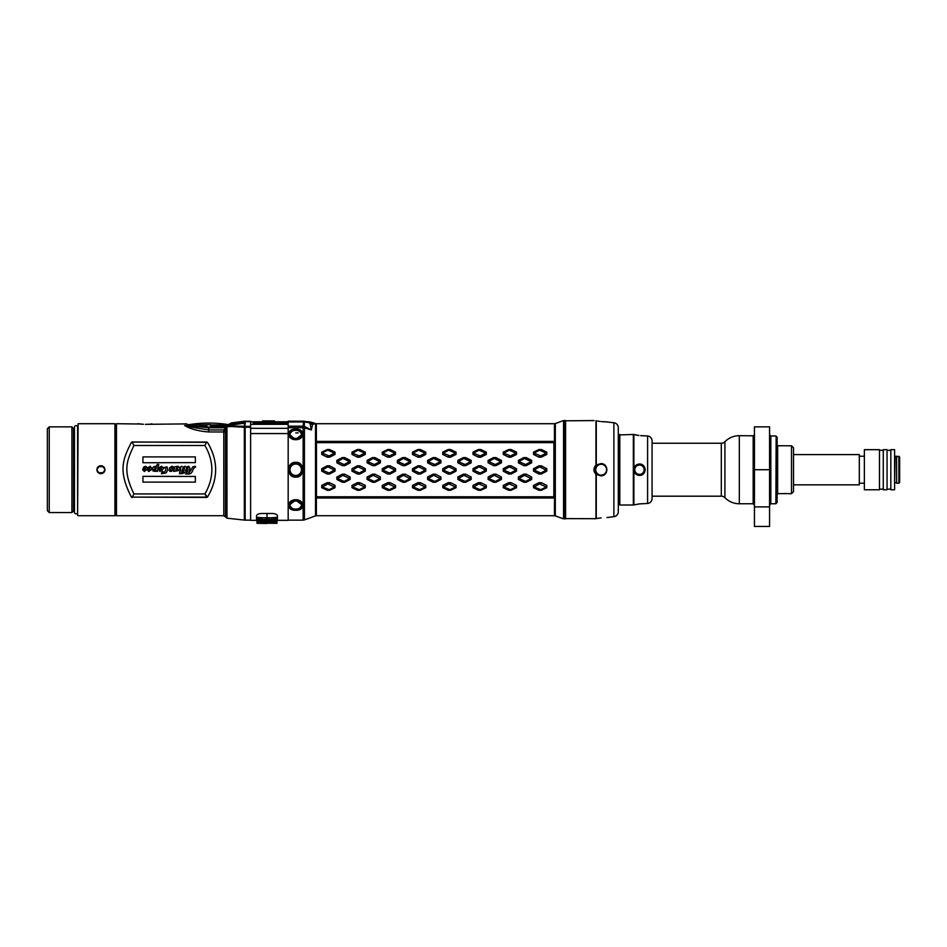 <?xml version="1.0" encoding="UTF-8"?>
<svg xmlns="http://www.w3.org/2000/svg" width="947" height="947" viewBox="0 0 947 947"><rect width="100%" height="100%" fill="white"/><g stroke="black" fill="none" stroke-linecap="round" stroke-linejoin="round"><path stroke-width="1.42" d="M299.145 464.421L297.547 463.687L299.145 464.409A6.298 6.298 0 0 0 295.736 463.414L295.748 463.414C303.869 463.024 303.857 476.412 295.736 476.021A6.298 6.298 0 0 0 297.547 475.749L297.5 475.773M300.507 465.593L301.466 467.108M301.975 468.824L301.975 470.612M301.466 472.34L300.495 473.843M293.961 475.773L292.327 475.027A6.298 6.298 0 0 1 292.327 475.027L293.972 475.773M289.498 470.612L289.498 468.824L289.498 470.612M290.007 467.096L290.966 465.593L290.007 467.084M292.339 464.409L293.961 463.675L292.339 464.409A6.298 6.298 0 0 1 292.351 464.397M47.35 428.754L47.35 510.682L49.244 512.576L49.244 426.86L47.35 428.754M74.446 510.682L74.233 510.682A1.006 1.006 0 0 0 73.523 510.978L71.925 512.576L71.925 426.86L49.244 426.86M71.925 512.576L49.244 512.576M74.446 428.754L74.233 428.754A1.006 1.006 0 0 1 73.523 428.458L71.925 426.86M77.607 427.05L77.607 512.386M104.596 471.393L104.951 469.724A4.037 4.037 0 0 0 104.904 469.096L104.904 470.339M104.513 471.547L103.779 472.565A4.037 4.037 0 0 0 103.827 472.517M102.749 473.311L101.554 473.701M100.287 473.701L99.092 473.311M98.014 472.517A4.037 4.037 0 0 0 98.062 472.565L97.328 471.547A4.037 4.037 0 0 0 97.92 472.411M96.937 470.339L96.937 469.096M97.328 467.889L98.062 466.871A4.037 4.037 0 0 0 98.014 466.918M99.092 466.125L100.287 465.735M101.554 465.735L102.749 466.125M103.827 466.918A4.037 4.037 0 0 0 103.779 466.871L104.513 467.889A4.037 4.037 0 0 0 103.921 467.025M298.151 432.886L295.736 432.897M288.172 520.14L303.135 520.14L303.158 426.268A3.776 3.587 -1.8 0 1 304.413 426.47L304.236 421.237L314.747 423.285L312.534 424.445L315.505 423.558A2.521 2.521 0 0 0 316.369 423.711L554.457 423.711A2.521 2.521 0 0 0 555.321 423.558L555.321 515.878A2.521 2.521 0 0 0 554.457 515.724L316.369 515.724L316.369 498.027M228.334 424.623L244.148 421.735L244.196 423.202L245.285 423.131L244.728 421.356L250.612 421.32L250.612 433.56L250.612 428.316L288.172 428.316L288.172 433.56L288.172 427.724L303.135 427.724A3.776 3.149 0 0 1 304.425 427.926L304.425 519.915L315.505 515.878A2.521 2.521 0 0 1 316.369 515.724M316.405 498.027L316.405 441.409L553.888 441.409L553.888 498.027L316.393 498.027L316.464 496.796L553.841 496.796L553.888 498.027M553.888 441.409L553.841 496.796M553.841 442.64L316.464 442.64L316.393 441.409M316.464 442.64L316.464 496.796M321.731 452.145L327.2 449.517L329.556 449.517L335.037 452.145L335.037 454.43L329.556 457.176L327.2 457.176L321.731 454.43L321.731 452.145L322.311 452.855L327.78 450.156L327.2 449.517M357.457 449.517L351.988 452.145L351.988 454.43L357.457 457.176L359.813 457.176L365.282 454.43L365.282 452.145L359.813 449.517L357.457 449.517L358.025 450.156L364.713 453.163L359.244 455.933L352.556 453.163L358.025 450.156M387.714 449.517L382.245 452.145L382.245 454.43L387.714 457.176L390.069 457.176L395.538 454.43L395.538 452.145L390.069 449.517L387.714 449.517L388.282 450.156L394.958 453.163L389.489 455.933L382.813 453.163L388.282 450.156M417.958 449.517L412.49 452.145L412.49 454.43L417.958 457.176L420.314 457.176L425.783 454.43L425.783 452.145L420.314 449.517L417.958 449.517L418.538 450.156L425.215 453.163L419.746 455.933L413.07 453.163L418.538 450.156M448.215 449.517L442.746 452.145L442.746 454.43L448.215 457.176L450.571 457.176L456.04 454.43L456.04 452.145L450.571 449.517L448.215 449.517L448.783 450.156L455.471 453.163L450.003 455.933L443.314 453.163L448.783 450.156M478.472 449.517L472.991 452.145L472.991 454.43L478.472 457.176L480.827 457.176L486.296 454.43L486.296 452.145L480.827 449.517L478.472 449.517L479.04 450.156L485.716 453.163L480.247 455.933L473.571 453.163L479.04 450.156M508.717 449.517L503.248 452.145L503.248 454.43L508.717 457.176L511.072 457.176L516.541 454.43L516.541 452.145L511.072 449.517L508.717 449.517L509.297 450.156L515.973 453.163L510.504 455.933L503.828 453.163L509.297 450.156M538.973 449.517L533.504 452.145L533.504 454.43L538.973 457.176L541.329 457.176L546.798 454.43L546.798 452.145L541.329 449.517L538.973 449.517L539.541 450.156L546.23 453.163L540.761 455.933L534.072 453.163L539.541 450.156M342.329 457.59L336.86 460.396L336.86 462.811L342.329 465.675L344.684 465.675L350.153 462.811L350.153 460.396L344.684 457.59L342.329 457.59L342.909 458.431L349.585 461.627L344.116 464.539L337.428 461.627L342.909 458.431M372.585 457.59L367.116 460.396L367.116 462.811L372.585 465.675L374.941 465.675L380.41 462.811L380.41 460.396L374.941 457.59L372.585 457.59L373.154 458.431L379.842 461.627L374.373 464.539L367.685 461.627L373.154 458.431M402.83 457.59L397.361 460.396L397.361 462.811L402.83 465.675L405.198 465.675L410.667 462.811L410.667 460.396L405.198 457.59L402.83 457.59L403.41 458.431L410.087 461.627L404.618 464.539L397.941 461.627L403.41 458.431M433.087 457.59L427.618 460.396L427.618 462.811L433.087 465.675L435.442 465.675L440.911 462.811L440.911 460.396L435.442 457.59L433.087 457.59L433.655 458.431L440.343 461.627L434.874 464.539L428.186 461.627L433.655 458.431M463.343 457.59L457.875 460.396L457.875 462.811L463.343 465.675L465.699 465.675L471.168 462.811L471.168 460.396L465.699 457.59L463.343 457.59L463.912 458.431L470.6 461.627L465.119 464.539L458.443 461.627L463.912 458.431M493.588 457.59L488.119 460.396L488.119 462.811L493.588 465.675L495.956 465.675L501.425 462.811L501.425 460.396L495.956 457.59L493.588 457.59L494.168 458.431L500.845 461.627L495.376 464.539L488.699 461.627L494.168 458.431M523.845 457.59L518.376 460.396L518.376 462.811L523.845 465.675L526.201 465.675L531.669 462.811L531.669 460.396L526.201 457.59L523.845 457.59L524.413 458.431L531.101 461.627L525.632 464.539L518.944 461.627L524.413 458.431M327.2 465.806L321.731 468.694L321.731 471.144L327.2 474.033L329.556 474.033L335.037 471.144L335.037 468.694L329.556 465.806L327.2 465.806L327.78 466.824L334.457 470.091L328.988 473.027L322.311 470.091L327.78 466.824M357.457 465.806L351.988 468.694L351.988 471.144L357.457 474.033L359.813 474.033L365.282 471.144L365.282 468.694L359.813 465.806L357.457 465.806L358.025 466.824L364.713 470.091L359.244 473.027L352.556 470.091L358.025 466.824M387.714 465.806L382.245 468.694L382.245 471.144L387.714 474.033L390.069 474.033L395.538 471.144L395.538 468.694L390.069 465.806L387.714 465.806L388.282 466.824L394.958 470.091L389.489 473.027L382.813 470.091L388.282 466.824M417.958 465.806L412.49 468.694L412.49 471.144L417.958 474.033L420.314 474.033L425.783 471.144L425.783 468.694L420.314 465.806L417.958 465.806L418.538 466.824L425.215 470.091L419.746 473.027L413.07 470.091L418.538 466.824M448.215 465.806L442.746 468.694L442.746 471.144L448.215 474.033L450.571 474.033L456.04 471.144L456.04 468.694L450.571 465.806L448.215 465.806L448.783 466.824L455.471 470.091L450.003 473.027L443.314 470.091L448.783 466.824M478.472 465.806L472.991 468.694L472.991 471.144L478.472 474.033L480.827 474.033L486.296 471.144L486.296 468.694L480.827 465.806L478.472 465.806L479.04 466.824L485.716 470.091L480.247 473.027L473.571 470.091L479.04 466.824M508.717 465.806L503.248 468.694L503.248 471.144L508.717 474.033L511.072 474.033L516.541 471.144L516.541 468.694L511.072 465.806L508.717 465.806L509.297 466.824L515.973 470.091L510.504 473.027L503.828 470.091L509.297 466.824M538.973 465.806L533.504 468.694L533.504 471.144L538.973 474.033L541.329 474.033L546.798 471.144L546.798 468.694L541.329 465.806L538.973 465.806L539.541 466.824L546.23 470.091L540.761 473.027L534.072 470.091L539.541 466.824M342.329 474.163L336.86 477.028L336.86 479.442L342.329 482.248L344.684 482.248L350.153 479.442L350.153 477.028L344.684 474.163L342.329 474.163L342.909 475.311L349.585 478.543L344.116 481.407L337.428 478.543L342.909 475.311M372.585 474.163L367.116 477.028L367.116 479.442L372.585 482.248L374.941 482.248L380.41 479.442L380.41 477.028L374.941 474.163L372.585 474.163L373.154 475.311L379.842 478.543L374.373 481.407L367.685 478.543L373.154 475.311M402.83 474.163L397.361 477.028L397.361 479.442L402.83 482.248L405.198 482.248L410.667 479.442L410.667 477.028L405.198 474.163L402.83 474.163L403.41 475.311L410.087 478.543L404.618 481.407L397.941 478.543L403.41 475.311M433.087 474.163L427.618 477.028L427.618 479.442L433.087 482.248L435.442 482.248L440.911 479.442L440.911 477.028L435.442 474.163L433.087 474.163L433.655 475.311L440.343 478.543L434.874 481.407L428.186 478.543L433.655 475.311M463.343 474.163L457.875 477.028L457.875 479.442L463.343 482.248L465.699 482.248L471.168 479.442L471.168 477.028L465.699 474.163L463.343 474.163L463.912 475.311L470.6 478.543L465.119 481.407L458.443 478.543L463.912 475.311M493.588 474.163L488.119 477.028L488.119 479.442L493.588 482.248L495.956 482.248L501.425 479.442L501.425 477.028L495.956 474.163L493.588 474.163L494.168 475.311L500.845 478.543L495.376 481.407L488.699 478.543L494.168 475.311M523.845 474.163L518.376 477.028L518.376 479.442L523.845 482.248L526.201 482.248L531.669 479.442L531.669 477.028L526.201 474.163L523.845 474.163L524.413 475.311L531.101 478.543L525.632 481.407L518.944 478.543L524.413 475.311M327.2 482.674L321.731 485.42L321.731 487.693L327.2 490.297L329.556 490.297L335.037 487.693L335.037 485.42L329.556 482.674L327.2 482.674L327.78 483.917L334.457 486.983L328.988 489.67L322.311 486.983L327.78 483.917M357.457 482.674L351.988 485.42L351.988 487.693L357.457 490.297L359.813 490.297L365.282 487.693L365.282 485.42L359.813 482.674L357.457 482.674L358.025 483.917L364.713 486.983L359.244 489.67L352.556 486.983L358.025 483.917M387.714 482.674L382.245 485.42L382.245 487.693L387.714 490.297L390.069 490.297L395.538 487.693L395.538 485.42L390.069 482.674L387.714 482.674L388.282 483.917L394.958 486.983L389.489 489.67L382.813 486.983L388.282 483.917M417.958 482.674L412.49 485.42L412.49 487.693L417.958 490.297L420.314 490.297L425.783 487.693L425.783 485.42L420.314 482.674L417.958 482.674L418.538 483.917L425.215 486.983L419.746 489.67L413.07 486.983L418.538 483.917M448.215 482.674L442.746 485.42L442.746 487.693L448.215 490.297L450.571 490.297L456.04 487.693L456.04 485.42L450.571 482.674L448.215 482.674L448.783 483.917L455.471 486.983L450.003 489.67L443.314 486.983L448.783 483.917M478.472 482.674L472.991 485.42L472.991 487.693L478.472 490.297L480.827 490.297L486.296 487.693L486.296 485.42L480.827 482.674L478.472 482.674L479.04 483.917L485.716 486.983L480.247 489.67L473.571 486.983L479.04 483.917M508.717 482.674L503.248 485.42L503.248 487.693L508.717 490.297L511.072 490.297L516.541 487.693L516.541 485.42L511.072 482.674L508.717 482.674L509.297 483.917L515.973 486.983L510.504 489.67L503.828 486.983L509.297 483.917M538.973 482.674L533.504 485.42L533.504 487.693L538.973 490.297L541.329 490.297L546.798 487.693L546.798 485.42L541.329 482.674L538.973 482.674L539.541 483.917L546.23 486.983L540.761 489.67L534.072 486.983L539.541 483.917M327.78 450.156L334.457 453.163L328.988 455.933L322.311 453.163L321.731 454.43M328.988 450.156L329.556 449.517M334.457 452.855L335.037 452.145M334.457 453.163L335.037 454.43M328.988 455.933L329.556 457.176M327.78 455.933L327.2 457.176M351.988 454.43L352.556 453.163M351.988 452.145L352.556 452.855M359.813 449.517L359.244 450.156M365.282 452.145L364.713 452.855M365.282 454.43L364.713 453.163M359.813 457.176L359.244 455.933M357.457 457.176L358.025 455.933M382.245 454.43L382.813 453.163M382.245 452.145L382.813 452.855M390.069 449.517L389.489 450.156M395.538 452.145L394.958 452.855M395.538 454.43L394.958 453.163M390.069 457.176L389.489 455.933M387.714 457.176L388.282 455.933M412.49 454.43L413.07 453.163M412.49 452.145L413.07 452.855M420.314 449.517L419.746 450.156M425.783 452.145L425.215 452.855M425.783 454.43L425.215 453.163M420.314 457.176L419.746 455.933M417.958 457.176L418.538 455.933M442.746 454.43L443.314 453.163M442.746 452.145L443.314 452.855M450.571 449.517L450.003 450.156M456.04 452.145L455.471 452.855M456.04 454.43L455.471 453.163M450.571 457.176L450.003 455.933M448.215 457.176L448.783 455.933M472.991 454.43L473.571 453.163M472.991 452.145L473.571 452.855M480.827 449.517L480.247 450.156M486.296 452.145L485.716 452.855M486.296 454.43L485.716 453.163M480.827 457.176L480.247 455.933M478.472 457.176L479.04 455.933M503.248 454.43L503.828 453.163M503.248 452.145L503.828 452.855M511.072 449.517L510.504 450.156M516.541 452.145L515.973 452.855M516.541 454.43L515.973 453.163M511.072 457.176L510.504 455.933M508.717 457.176L509.297 455.933M533.504 454.43L534.072 453.163M533.504 452.145L534.072 452.855M541.329 449.517L540.761 450.156M546.798 452.145L546.23 452.855M546.798 454.43L546.23 453.163M541.329 457.176L540.761 455.933M538.973 457.176L539.541 455.933M336.86 462.811L337.428 461.627M336.86 460.396L337.428 461.307M344.684 457.59L344.116 458.431M350.153 460.396L349.585 461.307M350.153 462.811L349.585 461.627M344.684 465.675L344.116 464.539M342.329 465.675L342.909 464.539M367.116 462.811L367.685 461.627M367.116 460.396L367.685 461.307M374.941 457.59L374.373 458.431M380.41 460.396L379.842 461.307M380.41 462.811L379.842 461.627M374.941 465.675L374.373 464.539M372.585 465.675L373.154 464.539M397.361 462.811L397.941 461.627M397.361 460.396L397.941 461.307M405.198 457.59L404.618 458.431M410.667 460.396L410.087 461.307M410.667 462.811L410.087 461.627M405.198 465.675L404.618 464.539M402.83 465.675L403.41 464.539M427.618 462.811L428.186 461.627M427.618 460.396L428.186 461.307M435.442 457.59L434.874 458.431M440.911 460.396L440.343 461.307M440.911 462.811L440.343 461.627M435.442 465.675L434.874 464.539M433.087 465.675L433.655 464.539M457.875 462.811L458.443 461.627M457.875 460.396L458.443 461.307M465.699 457.59L465.119 458.431M471.168 460.396L470.6 461.307M471.168 462.811L470.6 461.627M465.699 465.675L465.119 464.539M463.343 465.675L463.912 464.539M488.119 462.811L488.699 461.627M488.119 460.396L488.699 461.307M495.956 457.59L495.376 458.431M501.425 460.396L500.845 461.307M501.425 462.811L500.845 461.627M495.956 465.675L495.376 464.539M493.588 465.675L494.168 464.539M518.376 462.811L518.944 461.627M518.376 460.396L518.944 461.307M526.201 457.59L525.632 458.431M531.669 460.396L531.101 461.307M531.669 462.811L531.101 461.627M526.201 465.675L525.632 464.539M523.845 465.675L524.413 464.539M321.731 471.144L322.311 470.091M321.731 468.694L322.311 469.759M329.556 465.806L328.988 466.824M335.037 468.694L334.457 469.759M335.037 471.144L334.457 470.091M329.556 474.033L328.988 473.027M327.2 474.033L327.78 473.027M351.988 471.144L352.556 470.091M351.988 468.694L352.556 469.759M359.813 465.806L359.244 466.824M365.282 468.694L364.713 469.759M365.282 471.144L364.713 470.091M359.813 474.033L359.244 473.027M357.457 474.033L358.025 473.027M382.245 471.144L382.813 470.091M382.245 468.694L382.813 469.759M390.069 465.806L389.489 466.824M395.538 468.694L394.958 469.759M395.538 471.144L394.958 470.091M390.069 474.033L389.489 473.027M387.714 474.033L388.282 473.027M412.49 471.144L413.07 470.091M412.49 468.694L413.07 469.759M420.314 465.806L419.746 466.824M425.783 468.694L425.215 469.759M425.783 471.144L425.215 470.091M420.314 474.033L419.746 473.027M417.958 474.033L418.538 473.027M442.746 471.144L443.314 470.091M442.746 468.694L443.314 469.759M450.571 465.806L450.003 466.824M456.04 468.694L455.471 469.759M456.04 471.144L455.471 470.091M450.571 474.033L450.003 473.027M448.215 474.033L448.783 473.027M472.991 471.144L473.571 470.091M472.991 468.694L473.571 469.759M480.827 465.806L480.247 466.824M486.296 468.694L485.716 469.759M486.296 471.144L485.716 470.091M480.827 474.033L480.247 473.027M478.472 474.033L479.04 473.027M503.248 471.144L503.828 470.091M503.248 468.694L503.828 469.759M511.072 465.806L510.504 466.824M516.541 468.694L515.973 469.759M516.541 471.144L515.973 470.091M511.072 474.033L510.504 473.027M508.717 474.033L509.297 473.027M533.504 471.144L534.072 470.091M533.504 468.694L534.072 469.759M541.329 465.806L540.761 466.824M546.798 468.694L546.23 469.759M546.798 471.144L546.23 470.091M541.329 474.033L540.761 473.027M538.973 474.033L539.541 473.027M336.86 479.442L337.428 478.543M336.86 477.028L337.428 478.223M344.684 474.163L344.116 475.311M350.153 477.028L349.585 478.223M350.153 479.442L349.585 478.543M344.684 482.248L344.116 481.407M342.329 482.248L342.909 481.407M367.116 479.442L367.685 478.543M367.116 477.028L367.685 478.223M374.941 474.163L374.373 475.311M380.41 477.028L379.842 478.223M380.41 479.442L379.842 478.543M374.941 482.248L374.373 481.407M372.585 482.248L373.154 481.407M397.361 479.442L397.941 478.543M397.361 477.028L397.941 478.223M405.198 474.163L404.618 475.311M410.667 477.028L410.087 478.223M410.667 479.442L410.087 478.543M405.198 482.248L404.618 481.407M402.83 482.248L403.41 481.407M427.618 479.442L428.186 478.543M427.618 477.028L428.186 478.223M435.442 474.163L434.874 475.311M440.911 477.028L440.343 478.223M440.911 479.442L440.343 478.543M435.442 482.248L434.874 481.407M433.087 482.248L433.655 481.407M457.875 479.442L458.443 478.543M457.875 477.028L458.443 478.223M465.699 474.163L465.119 475.311M471.168 477.028L470.6 478.223M471.168 479.442L470.6 478.543M465.699 482.248L465.119 481.407M463.343 482.248L463.912 481.407M488.119 479.442L488.699 478.543M488.119 477.028L488.699 478.223M495.956 474.163L495.376 475.311M501.425 477.028L500.845 478.223M501.425 479.442L500.845 478.543M495.956 482.248L495.376 481.407M493.588 482.248L494.168 481.407M518.376 479.442L518.944 478.543M518.376 477.028L518.944 478.223M526.201 474.163L525.632 475.311M531.669 477.028L531.101 478.223M531.669 479.442L531.101 478.543M526.201 482.248L525.632 481.407M523.845 482.248L524.413 481.407M321.731 487.693L322.311 486.983M321.731 485.42L322.311 486.687M329.556 482.674L328.988 483.917M335.037 485.42L334.457 486.687M335.037 487.693L334.457 486.983M329.556 490.297L328.988 489.67M327.2 490.297L327.78 489.67M351.988 487.693L352.556 486.983M351.988 485.42L352.556 486.687M359.813 482.674L359.244 483.917M365.282 485.42L364.713 486.687M365.282 487.693L364.713 486.983M359.813 490.297L359.244 489.67M357.457 490.297L358.025 489.67M382.245 487.693L382.813 486.983M382.245 485.42L382.813 486.687M390.069 482.674L389.489 483.917M395.538 485.42L394.958 486.687M395.538 487.693L394.958 486.983M390.069 490.297L389.489 489.67M387.714 490.297L388.282 489.67M412.49 487.693L413.07 486.983M412.49 485.42L413.07 486.687M420.314 482.674L419.746 483.917M425.783 485.42L425.215 486.687M425.783 487.693L425.215 486.983M420.314 490.297L419.746 489.67M417.958 490.297L418.538 489.67M442.746 487.693L443.314 486.983M442.746 485.42L443.314 486.687M450.571 482.674L450.003 483.917M456.04 485.42L455.471 486.687M456.04 487.693L455.471 486.983M450.571 490.297L450.003 489.67M448.215 490.297L448.783 489.67M472.991 487.693L473.571 486.983M472.991 485.42L473.571 486.687M480.827 482.674L480.247 483.917M486.296 485.42L485.716 486.687M486.296 487.693L485.716 486.983M480.827 490.297L480.247 489.67M478.472 490.297L479.04 489.67M503.248 487.693L503.828 486.983M503.248 485.42L503.828 486.687M511.072 482.674L510.504 483.917M516.541 485.42L515.973 486.687M516.541 487.693L515.973 486.983M511.072 490.297L510.504 489.67M508.717 490.297L509.297 489.67M533.504 487.693L534.072 486.983M533.504 485.42L534.072 486.687M541.329 482.674L540.761 483.917M546.798 485.42L546.23 486.687M546.798 487.693L546.23 486.983M541.329 490.297L540.761 489.67M538.973 490.297L539.541 489.67M565.359 518.4L563.56 518.873L563.56 420.563L555.321 423.558M563.56 518.873L555.321 515.878M564.885 518.873L564.885 420.563L563.56 420.563M288.172 427.724L288.172 421.19L304.236 421.237M300.708 473.583L301.383 472.517M301.892 471.073L302.034 469.345M301.62 467.451L300.791 465.96M295.736 477.146C286.337 477.738 286.349 461.71 295.736 462.302C305.123 461.71 305.123 477.726 295.736 477.146L295.736 476.021C287.604 476.412 287.616 463.024 295.736 463.414L295.736 462.302M295.736 439.704C286.325 439.668 286.325 428.399 295.736 429.204C305.135 428.399 305.135 439.668 295.736 439.704L289.427 434.495L291.972 431.169M295.736 510.232C286.325 511.037 286.325 499.767 295.736 499.732C305.135 499.767 305.135 511.037 295.736 510.232L295.736 509.214C299.418 508.93 301.418 507.497 301.75 504.929A6.013 4.25 180 0 0 295.736 500.643A6.013 4.25 180 0 0 289.723 504.929A6.013 4.25 180 0 0 295.736 509.143A5.718 4.048 180 0 0 301.454 505.071A5.718 4.048 180 0 0 295.736 501.022A5.718 4.048 180 0 0 290.019 505.071A5.718 4.048 180 0 0 295.736 509.107A6.013 4.25 180 0 0 301.75 504.929L301.762 503.615M299.501 431.169L302.034 434.495L295.736 439.337M291.972 508.267L289.427 504.94L295.736 500.099L302.034 504.94L299.501 508.267M304.425 427.926L304.413 426.47L311.362 429.926L310.154 423.877A12.607 12.051 -4.3 0 1 312.534 424.445L309.491 422.48L304.425 421.415L303.182 421.308L303.49 421.96L309.053 422.611L307.799 421.652A30.257 30.209 110 0 1 314.747 423.285L314.747 423.285M303.158 426.268L303.17 426.174A3.776 3.61 11 0 1 304.401 426.387M310.154 423.877L309.053 422.611A12.607 3.776 -75 0 1 309.491 422.48M303.135 427.63A3.776 3.172 3.4 0 1 304.437 427.843L311.362 429.926L312.534 424.445M186.784 473.322L187.79 469.724L186.784 473.322L185.541 473.974L188.441 473.974C190.596 474.21 192.146 472.671 193.105 469.392L195.52 466.315L192.951 466.693L191.187 469.523L189.589 469.523L189.956 468.232L188.713 466.22L186.37 467.202L185.162 466.22L182.842 467.321L181.706 466.22L179.445 467.605L177.929 466.22L173.514 467.072L171.881 466.22L169.395 468.043L171.3 470.351L169.158 470.268L169.762 471.251L171.502 471.405L172.922 469.83M151.804 469.724L152.763 468.611L153.142 471.109L157.545 471.405L157.001 470.825L158.516 468.706L159.948 471.511L165.098 467.167L165.903 468.54L165.571 470.576L163.476 473.192L162.15 471.227L161.44 473.808L166.258 472.849L167.797 469.724L167.11 466.895L163.109 467.676L161.487 466.22L157.628 468.658L158.8 464.444L157.178 464.444L156.551 466.741C155.533 465.687 153.97 466.303 151.863 468.587L150.301 466.22L147.424 467.901L145.613 466.22L143.695 467.072L142.642 469.724L144.346 471.488L149.567 467.143L150.1 467.984L149.235 470.6L148.277 470.6L148.277 469.31L147.495 470.091L148.833 471.488L152.763 468.587L152.609 469.665M149.567 467.143L150.1 467.984L149.567 467.191L147.034 469.724M149.235 470.6L149.827 469.724L148.277 470.588L148.277 469.321L147.495 470.091L148.277 469.321L148.655 470.399L148.277 469.31L148.655 470.387M157.604 469.724L158.516 468.729L158.409 469.712M163.251 468.931L165.098 467.214L165.903 468.552M162.754 471.452L162.15 471.227M145.353 469.724L144.299 470.884L143.79 469.866L145.376 466.918L145.436 469.463L144.299 470.884L143.802 469.724M145.376 466.966L145.684 468.564L145.376 466.966L144.678 467.285L143.79 469.866L144.299 470.86M161.097 469.724L160.055 470.813L159.57 469.795L161.168 466.895L161.168 469.487L160.055 470.825L159.581 469.724M160.055 470.825L160.15 467.688L161.168 466.895L161.44 468.481M155.639 469.996L154.681 470.813L154.183 469.795L155.746 466.895L155.639 469.996L154.681 470.825L154.183 469.724M154.681 470.825L154.882 467.487L155.746 466.895L156.125 468.256M189.956 468.232L189.589 469.523M169.395 468.043L171.3 470.351L169.158 470.268M171.3 470.339L170.188 469.144M172.91 469.972L171.17 467.546L172.816 467.345C172.413 468.528 172.697 468.741 173.692 467.984L174.402 467.321L174.532 468.457L173.715 471.405L174.189 469.724M171.17 467.581L171.75 468.303L171.17 467.546L172.816 467.392C172.413 468.552 172.697 468.753 173.692 468.007L174.402 467.368M172.816 467.345C172.413 468.528 172.697 468.741 173.692 467.984L173.692 468.007M179.338 469.203L180.77 467.345L178.332 470.671L173.715 471.405M180.77 467.392L179.48 473.607L180.581 469.724M182.522 472.944L181.422 472.944L182.522 472.944L182.333 473.678L179.48 473.678M181.41 472.991L182.428 469.31L184.251 467.345L184.618 467.83M182.428 469.31L184.618 467.854M184.251 467.392L183.931 470.754L184.393 469.061L183.931 470.73L182.605 471.405L182.795 470.73M183.931 470.73L182.795 470.754M185.683 470.754L186.062 469.392L185.683 470.754L186.689 470.754L186.5 471.428L183.884 473.074L183.28 473.074L183.742 471.428L182.605 471.405M186.689 470.754L185.683 470.73L186.879 467.83L188.086 467.167L187.79 469.724M193.105 469.392L194.715 466.812L195.52 467.167M176.485 470.813L175.893 469.641L176.485 470.825L177.586 469.594L176.485 470.825L176.308 468.161L177.551 466.942L177.551 469.724M188.536 473.322L189.412 470.197L190.998 470.197L188.536 473.322M142.938 462.633L142.938 456.916L195.342 456.916L195.342 462.633L142.938 462.752L195.342 462.633M142.938 476.448L142.938 482.118L195.342 482.118L195.342 476.448L142.938 476.341L195.342 476.448M223.8 515.724L225.481 516.955L225.481 430.956L226.605 427.701A1.764 1.527 0 0 1 226.037 427.784L226.262 425.937L208.754 427.097L184.606 425.558C190.702 429.086 198.752 431.216 208.754 431.962L223.8 431.962L223.8 515.724L116.469 515.724L116.469 423.711L140.026 424.019M140.701 424.102L141.6 424.185M143.459 424.292L137.789 423.711M147.353 424.292L149.153 424.173M150.703 424.019L151.899 423.865M145.353 424.339L186.476 423.901M187.885 424.576L188.299 424.765A126.034 126.034 0 0 1 188.595 424.718A126.034 126.034 0 0 0 188.299 424.765M208.754 431.962L208.754 429.938L186.074 426.268M158.8 464.444L157.628 468.682M157.711 470.825L157.013 470.813M165.571 470.576L163.476 473.145L162.754 471.204M165.772 469.724L165.571 470.564M161.44 473.808L162.15 471.204M190.998 470.185L188.536 473.263M175.893 469.641L177.551 466.989M155.746 466.942L156.125 468.28M161.168 466.942L161.44 468.505M133.929 445.504L204.931 445.504C214.164 461.58 214.164 477.726 204.943 493.932L133.929 493.932C122.613 470.387 126.543 461.284 133.929 445.504L132.083 442.071L206.766 442.071M185.541 473.974L186.784 473.263M186.062 469.392L188.086 467.214M183.28 473.074L183.742 471.405M170.211 469.771L170.188 470.659L169.43 469.724M206.789 497.447L204.943 493.932L207.464 497.104L206.789 497.447L131.408 497.116C118.044 471.061 122.636 459.484 131.408 442.344M204.931 445.504L206.529 442.131L207.464 442.332C218.366 460.526 218.366 478.791 207.464 497.104L131.408 497.116M132.071 497.447L133.929 493.932M131.408 442.332L132.071 441.989L131.408 442.332M195.946 425.925L190.098 425.558L186.074 423.711M207.464 442.332L132.071 441.989M116.469 423.711L115.416 424.753L115.416 514.848L116.469 515.724M231.447 422.918L244.243 421.249L231.447 422.918L226.546 425.688L221.574 425.925M225.54 430.483L223.918 429.938L226.037 427.784L208.754 427.784L197.627 426.6L203.404 426.766M226.605 427.701L226.712 425.866A1.764 1.752 -79.4 0 1 226.262 425.925L225.871 425.866M196.881 426.186A1.255 0.84 104 0 0 196.585 426.339L197.627 426.6L196.479 428.08L196.585 426.339L195.425 425.925L197.781 426.399M225.966 425.866L226.57 425.759A1.764 1.764 0 0 1 226.937 425.665L226.913 425.511M225.481 516.955L226.972 518.175L226.937 425.665L244.196 423.202L227.304 425.321M229.955 423.688L244.728 421.356M245.309 421.32L245.226 421.19A7.564 7.564 -171.2 0 0 244.243 421.249A7.564 7.564 8.8 0 1 245.226 421.19A7.564 7.564 0 0 0 244.243 421.249L244.16 421.415M225.481 430.956A1.764 1.444 -0 0 1 223.8 431.962L223.918 429.938L208.754 429.938L208.754 427.784M188.193 426.458A2.521 1.267 -89.4 0 1 188.998 425.866L191.649 425.866M226.605 426.695A1.764 1.574 5.4 0 1 226.037 426.766L214.117 426.766M244.196 423.202L244.74 426.328L243.817 427.204L241.177 426.86M226.262 425.937A1.764 1.752 50 0 0 226.712 425.89A1.764 1.764 0 0 1 227.055 425.83L244.634 426.316M250.612 426.387L244.74 426.328L244.93 425.167A7.564 7.221 -170.2 0 0 244.539 425.167M226.972 518.175L244.326 520.092L244.326 427.286L231.447 426.517M226.037 426.837A1.764 1.563 -0 0 0 226.605 426.754A1.764 1.563 0 0 1 226.972 426.683L232.891 426.505A7.564 1.444 88.8 0 1 233.364 425.629M250.612 421.32L245.226 421.19M77.607 426.612L77.607 512.824M97.245 468.043L96.89 469.724C99.577 464.515 102.264 464.515 104.951 469.724L104.596 468.043M103.566 466.67L98.251 466.693M104.951 469.724C102.264 474.921 99.577 474.921 96.89 469.724L97.257 471.393M98.275 472.766L103.59 472.742M77.607 515.227L78.104 423.711L77.607 515.227M78.104 423.711L114.918 423.711L114.918 515.724L78.104 515.724M114.918 423.711L114.918 515.724M295.736 463.675A6.049 6.049 0 0 0 289.687 469.724A6.049 6.049 0 0 0 295.736 475.761A6.049 6.049 0 0 0 301.785 469.724A6.049 6.049 0 0 0 295.736 463.675M266.995 513.487L266.995 519.654L276.713 519.051L277.021 520.909L266.995 521.087L266.995 521.927L257.217 521.809L256.968 520.921L256.968 522.626L256.968 521.584M277.021 517.311L266.995 518.151L256.968 517.311M257.217 520.945L266.995 520.353L257.217 520.092L256.968 517.784L256.968 520.471L257.276 519.051L261.976 519.56L261.976 517.831M277.021 517.784L277.021 518.411M257.099 523.17L257.099 522.401L266.995 522.413L266.995 523.478L257.099 523.336L256.968 521.998M277.021 519.95L266.995 520.14L276.631 519.252M257.276 519.051L266.995 519.879L276.713 519.051M277.021 520.436L277.021 519.37M277.021 520.791L277.021 521.998M276.773 520.945L276.891 523.336L266.995 523.241M276.891 520.057L266.995 520.353L266.995 521.087L276.891 520.945M276.773 521.809L266.995 522.413L276.891 522.401L276.891 523.17M256.968 522.59L277.021 522.626M77.607 427.18A1.574 1.574 0 0 0 76.032 425.605A1.574 1.574 0 0 0 74.446 427.18L74.446 512.256A1.574 1.574 0 0 0 76.032 513.842A1.574 1.574 0 0 0 77.607 512.256M288.172 433.56L288.172 520.329L277.459 520.329L277.459 515.843C277.187 514.47 275.506 513.676 272.416 513.487L261.573 513.487C258.495 513.676 256.815 514.47 256.53 515.843L256.53 520.329L250.612 520.329L250.612 433.56L288.172 433.56M253.133 423.049L288.172 423.084L253.133 423.049L253.133 421.794L250.612 421.794M288.172 421.794L253.133 421.794M274.429 421.794L274.429 420.906L262.579 420.906L262.579 421.794M618.296 495.056L618.296 444.38M618.296 438.84A1.006 1.006 0 0 0 619.314 439.846L619.314 499.59A1.006 1.006 0 0 0 618.296 500.596M777.132 437.135L775.865 435.975L777.132 437.135L777.132 502.49L775.865 503.757L776.161 436.247M770.763 435.975L769.568 434.791L770.822 435.975L775.865 435.975M754.439 506.882L769.568 506.882L769.568 526.437L754.439 526.437L754.439 426.86L769.568 426.86L769.568 469.724L754.439 469.724M769.568 506.882L769.568 469.724M754.439 434.626L753.173 435.821L754.439 434.626M753.173 503.757L739.311 503.757A20.171 20.171 0 0 1 724.905 497.708L724.905 441.74A20.171 20.171 0 0 1 739.311 435.679L753.173 435.821L753.173 503.757L754.439 505.011M751.823 435.821L750.912 435.679L751.823 435.821M724.905 497.708A5.043 5.043 0 0 0 721.306 496.192L721.306 443.243A5.043 5.043 0 0 0 724.905 441.74M652.081 496.192L721.306 496.192M652.081 443.243L721.306 443.243M787.715 493.671L791.503 493.671L793.515 491.647L793.515 447.789L791.503 445.765L777.629 445.765L777.629 493.671L786.981 493.6M793.515 489.883L793.515 449.553L793.515 489.883M791.503 493.671L791.503 445.765M786.46 493.565L785.844 493.541M785.193 493.541L784.542 493.541M777.132 448.156A1.006 1.006 0 0 0 777.629 447.28M777.132 491.28A1.006 1.006 180 0 1 777.629 492.156M793.515 454.596L859.308 454.596L859.308 484.84L793.515 484.84M898.892 456.229L898.892 483.207L896.62 483.207L896.62 456.229L899.65 456.987L899.65 482.449L898.892 483.207M899.65 478.957L899.65 460.479M896.62 456.856C896.276 456.087 895.779 456.087 895.116 456.856L894.607 482.319M879.479 489.765L879.479 449.671L864.351 449.671L864.351 489.765L879.479 489.765M879.479 450.31L883.267 450.31M879.479 489.126L883.267 489.126M883.267 489.765L883.267 449.671L887.043 449.671L887.043 489.765L883.267 489.765M887.043 450.31L890.831 450.31M887.043 489.126L890.831 489.126M890.831 489.765L890.831 449.671L894.607 449.671L894.607 489.765L890.831 489.765M594.053 420.575L565.359 420.811L565.359 518.625L595.568 518.696M595.959 474.352C593.307 471.263 593.307 468.173 595.959 465.084L601.156 463.545C608.708 463.864 608.72 475.56 601.156 475.891L595.959 474.352L595.959 518.66L601.156 517.867L594.337 518.838M565.608 420.563L565.608 518.873M600.434 421.486L597.391 421.024M598.611 421.237L599.321 421.344M606.116 421.889L613.869 422.741A5.043 5.043 0 0 1 618.296 427.748L618.296 511.7A5.043 5.043 0 0 1 613.869 516.695L613.869 422.741M607.003 421.9L601.641 421.628M607.003 517.547L613.869 516.695M602.481 421.699L603.369 421.77M604.506 421.841L605.287 421.865M601.156 475.394A5.67 5.67 0 0 1 595.485 469.724A5.67 5.67 0 0 1 601.156 464.042A5.67 5.67 0 0 1 606.826 469.724A5.67 5.67 0 0 1 601.156 475.394M638.858 435.466L633.898 434.472L633.898 468.729A5.67 5.67 0 0 0 633.815 469.381A5.67 5.67 0 0 1 633.898 468.729C634.62 465.829 636.479 464.279 639.474 464.042C646.813 463.71 646.789 475.749 639.474 475.394C636.479 475.157 634.62 473.607 633.898 470.706A5.67 5.67 0 0 1 633.815 470.055A5.67 5.67 0 0 0 633.898 470.706L633.898 504.964L639.403 503.911M640.586 435.644L647.594 435.963A5.043 5.043 0 0 1 652.081 440.982L652.081 498.453A5.043 5.043 0 0 1 647.594 503.473L639.474 503.899M633.898 434.472L619.314 434.933L619.812 505.011L633.342 505.011L633.342 434.424M633.898 468.729L633.898 470.706M639.474 475.394A5.67 5.67 0 0 1 638.361 475.276A5.67 5.67 0 0 0 639.474 475.394M638.361 464.16A5.67 5.67 0 0 1 639.474 464.042A5.67 5.67 0 0 0 638.361 464.16M644.197 466.575A5.67 5.67 0 0 1 644.729 467.558M645.049 468.647A5.67 5.67 0 0 1 645.049 470.813M644.718 471.902A5.67 5.67 0 0 1 644.185 472.884M639.355 503.911L635.662 504.538M639.592 503.887L641.64 503.721M642.646 503.697L643.451 503.686M635.626 434.898L638.574 435.431M644.197 435.738L643.475 435.75M642.634 435.75L641.628 435.715M619.812 434.424L619.812 505.011M206.872 427.05L206.872 424.718L210.648 424.718L210.648 427.05M206.872 424.718L188.713 424.954M210.648 424.954L227.931 424.954M228.925 424.718L227.031 424.41L228.925 424.718M190.217 424.457L190.477 424.41A126.058 126.058 0 0 1 227.031 424.41M190.477 424.41L188.595 424.718M73.523 510.978L73.523 428.458M74.233 510.682L74.233 428.754M316.369 441.409L316.369 423.711M315.505 515.878L315.505 423.558M554.457 423.711L554.457 515.724M316.44 442.45L553.853 442.45M553.853 496.986L316.44 496.986M295.736 429.204L295.736 430.222C292.055 430.506 290.042 431.939 289.723 434.507A6.013 4.25 0 0 0 295.736 438.792A6.013 4.25 0 0 0 301.75 434.507A6.013 4.25 0 0 0 295.736 430.293A6.013 4.25 0 0 0 289.723 434.507L289.711 435.821M288.172 421.96L303.49 421.96L303.17 426.174L288.172 426.174M288.172 421.308L303.371 421.19M184.606 425.558L190.098 425.558M245.285 423.131L244.93 425.167M245.32 421.652L250.612 421.652M244.326 427.286A7.564 2.746 -83.2 0 1 245.155 426.387L245.155 427.239A7.564 6.369 180 0 0 244.326 427.275M250.612 520.14L245.155 520.14L245.155 427.239L250.612 427.239M295.736 463.71A6.013 6.013 0 0 0 289.723 469.724A6.013 6.013 0 0 0 295.736 475.725A6.013 6.013 0 0 0 301.75 469.724A6.013 6.013 0 0 0 295.736 463.71M295.736 463.994A5.718 5.718 0 0 0 290.019 469.724A5.718 5.718 0 0 0 295.736 475.441A5.718 5.718 0 0 0 301.454 469.724A5.718 5.718 0 0 0 295.736 463.994M295.736 430.329A5.718 4.048 0 0 0 290.019 434.365A5.718 4.048 0 0 0 295.736 438.414A5.718 4.048 0 0 0 301.454 434.365A5.718 4.048 0 0 0 295.736 430.329M272.014 517.831L272.026 519.796M257.359 519.252L266.995 519.654M257.099 520.945L266.995 521.087L257.099 520.945L257.099 520.057M276.773 520.092L277.021 519.252M277.021 520.921L257.217 521.099L257.217 521.809M257.099 522.697L266.995 522.815M256.968 522.401L257.099 521.761M285.651 423.049L285.651 421.794M288.172 424.327L250.612 424.327M770.822 435.975L770.822 503.757L769.568 505.011M739.311 503.757L739.311 435.679M595.959 465.084L595.959 420.776M596.267 464.823L596.267 420.823M596.267 518.613L596.267 474.613M601.156 475.134A5.422 5.422 0 0 1 595.734 469.724A5.422 5.422 0 0 1 601.156 464.302A5.422 5.422 0 0 1 606.577 469.724A5.422 5.422 0 0 1 601.156 475.134M647.594 503.473L647.594 435.963M639.474 474.388A4.664 4.664 0 0 1 634.81 469.724A4.664 4.664 0 0 1 639.474 465.06A4.664 4.664 0 0 1 644.138 469.724A4.664 4.664 0 0 1 639.474 474.388M206.872 426.197L199.225 426.197M218.295 426.197L210.648 426.197M304.425 519.915L303.135 520.14M245.155 520.14L244.326 520.092M295.736 509.214C292.055 508.93 290.042 507.497 289.723 504.929L289.711 503.615M301.762 435.821L301.75 434.507C301.418 431.939 299.418 430.506 295.736 430.222M256.53 517.784L277.459 517.784M261.976 519.796L266.995 519.879M256.968 523.206L277.021 523.206M276.891 522.756L266.995 522.898M770.822 503.757L775.865 503.757M859.308 456.229L864.351 456.229M859.308 483.207L864.351 483.207M895.116 482.579L896.62 482.579"/></g></svg>
